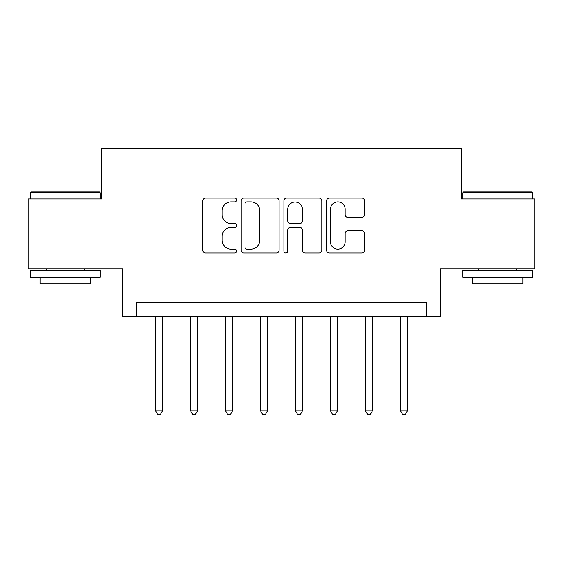<?xml version="1.0" encoding="UTF-8"?>
<svg xmlns="http://www.w3.org/2000/svg" width="563" height="563" viewBox="0 0 563 563"><rect width="100%" height="100%" fill="white"/><g stroke="black" fill="none" stroke-linecap="round" stroke-linejoin="round"><path stroke-width="0.84" d="M236.713 199.956A1.921 1.921 0 0 0 234.785 198.035L205.594 198.035A2.745 2.745 0 0 0 202.842 200.78L202.842 250.239A2.745 2.745 0 0 0 205.594 252.991L234.785 252.991A1.921 1.921 0 0 0 236.713 251.063A1.921 1.921 0 0 0 234.785 249.142L231.006 249.142A8.79 8.79 0 0 1 222.216 240.352L222.216 236.228A8.79 8.79 0 0 1 231.006 227.438L234.785 227.438A1.921 1.921 0 0 0 236.713 225.51A1.921 1.921 0 0 0 234.785 223.588L231.006 223.588A8.79 8.79 0 0 1 222.216 214.792L222.216 210.675A8.79 8.79 0 0 1 231.006 201.878L234.785 201.878A1.921 1.921 0 0 0 236.713 199.956M361.805 217.402A2.745 2.745 0 0 0 364.557 214.658L364.557 200.78A2.745 2.745 0 0 0 361.805 198.035L329.383 198.035A2.745 2.745 0 0 0 326.631 200.78L326.631 250.239A2.745 2.745 0 0 0 329.383 252.991L361.805 252.991A2.745 2.745 0 0 0 364.557 250.239L364.557 233.483A2.745 2.745 0 0 0 361.805 230.731L347.927 230.731A2.745 2.745 0 0 0 345.182 233.483L345.182 241.794A7.347 7.347 0 0 1 337.828 249.142A7.347 7.347 0 0 1 330.481 241.794L330.481 209.232A7.347 7.347 0 0 1 337.828 201.878A7.347 7.347 0 0 1 345.182 209.232L345.182 214.658A2.745 2.745 0 0 0 347.927 217.402L361.805 217.402M426.374 316.49L440.372 316.49L440.372 268.903L534.85 268.903L534.85 198.915L461.364 198.915L461.364 148.526L101.636 148.526L101.636 198.915L28.15 198.915L28.15 268.903L122.628 268.903L122.628 316.49L426.374 316.49L426.374 302.493L136.626 302.493L136.626 316.49M279.093 200.78A2.745 2.745 0 0 0 276.349 198.035L243.92 198.035A2.745 2.745 0 0 0 241.175 200.78L241.175 250.239A2.745 2.745 0 0 0 243.92 252.991L276.349 252.991A2.745 2.745 0 0 0 279.093 250.239L279.093 200.78M286.651 198.035L319.08 198.035A2.745 2.745 0 0 1 321.825 200.78L321.825 250.239A2.745 2.745 0 0 1 319.08 252.991L305.202 252.991A2.745 2.745 0 0 1 302.451 250.239L302.451 230.183A2.745 2.745 0 0 0 299.706 227.438L290.501 227.438A2.745 2.745 0 0 0 287.749 230.183L287.749 251.063A1.921 1.921 0 0 1 285.828 252.991A1.921 1.921 0 0 1 283.907 251.063L283.907 200.78A2.745 2.745 0 0 1 286.651 198.035M246.946 201.878A1.921 1.921 0 0 0 245.025 203.806L245.025 247.22A1.921 1.921 0 0 0 246.946 249.142L250.929 249.142A8.79 8.79 0 0 0 259.726 240.352L259.726 210.675A8.79 8.79 0 0 0 250.929 201.878L246.946 201.878M302.451 209.366A7.347 7.347 0 0 0 295.103 202.018A7.347 7.347 0 0 0 287.749 209.366L287.749 220.837A2.745 2.745 0 0 0 290.501 223.588L299.706 223.588A2.745 2.745 0 0 0 302.451 220.837L302.451 209.366M155.522 316.49L155.522 410.835L162.524 410.835L162.524 316.49M162.524 410.835L160.427 414.474L157.626 414.474L155.522 410.835M190.519 316.49L190.519 410.835L197.514 410.835L197.514 316.49M197.514 410.835L195.417 414.474L192.616 414.474L190.519 410.835M225.51 316.49L225.51 410.835L232.512 410.835L232.512 316.49M232.512 410.835L230.408 414.474L227.614 414.474L225.51 410.835M260.507 316.49L260.507 410.835L267.502 410.835L267.502 316.49M267.502 410.835L265.405 414.474L262.604 414.474L260.507 410.835M295.498 316.49L295.498 410.835L302.493 410.835L302.493 316.49M302.493 410.835L300.396 414.474L297.595 414.474L295.498 410.835M31.092 191.92L99.398 191.92L100.235 192.757L30.247 192.757L31.092 191.92M65.245 277.299L30.247 277.299L30.247 270.303L100.235 270.303L100.235 277.299L65.245 277.299M90.439 277.299L90.439 283.738L40.05 283.738L40.05 277.299M463.602 191.92L531.908 191.92L532.753 192.757L462.765 192.757L463.602 191.92M497.755 277.299L462.765 277.299L462.765 270.303L532.753 270.303L532.753 277.299L497.755 277.299M522.95 277.299L522.95 283.738L472.561 283.738L472.561 277.299M330.488 316.49L330.488 410.835L337.49 410.835L337.49 316.49M337.49 410.835L335.386 414.474L332.592 414.474L330.488 410.835M365.486 316.49L365.486 410.835L372.481 410.835L372.481 316.49M372.481 410.835L370.384 414.474L367.583 414.474L365.486 410.835M400.476 316.49L400.476 410.835L407.478 410.835L407.478 316.49M407.478 410.835L405.374 414.474L402.573 414.474L400.476 410.835M30.247 198.915L30.247 192.757M46.208 270.303L46.208 268.903M84.281 270.303L84.281 268.903M100.235 198.915L100.235 192.757M462.765 198.915L462.765 192.757M478.719 270.303L478.719 268.903M516.792 270.303L516.792 268.903M532.753 198.915L532.753 192.757"/></g></svg>
